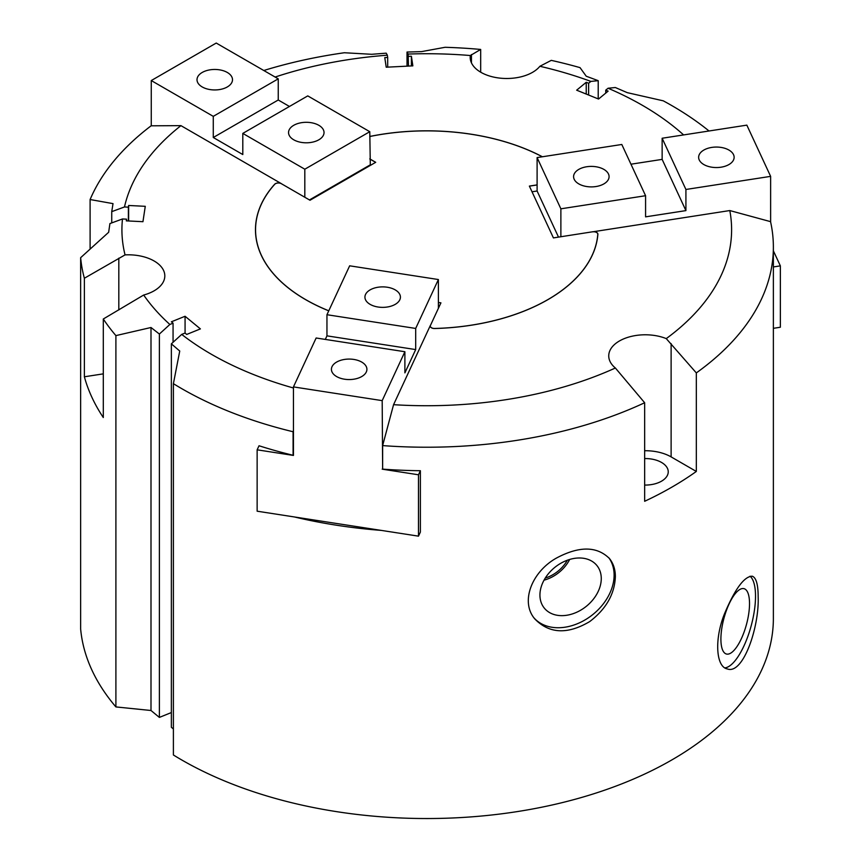 <?xml version="1.0" encoding="UTF-8"?>
<svg xmlns="http://www.w3.org/2000/svg" width="861" height="861" viewBox="0 0 861 861"><rect width="100%" height="100%" fill="white"/><g stroke="black" fill="none" stroke-linecap="round" stroke-linejoin="round"><path stroke-width="1.29" d="M293.45 386.901L382.187 400.634L404.885 351.729L316.138 337.996L293.45 386.901L293.45 455.437L257.138 449.819L259.032 445.761A346.606 200.107 0 0 0 293.095 455.275L293.095 431.748A346.606 200.107 180 0 1 173.395 383.662L173.395 754.979A346.606 200.107 0 0 0 553.881 804.594A346.606 200.107 0 0 0 773.372 618.424L773.372 247.118A346.606 200.107 180 0 0 770.552 221.643L729.794 210.558A304.848 175.999 180 0 1 666.263 338.61A36.539 21.095 0 0 0 628.422 337.168A36.539 21.095 0 0 0 608.738 355.884A36.539 21.095 0 0 0 615.367 368.002A304.848 175.999 180 0 1 393.563 404.681L430.36 325.426A4.262 2.454 0 0 0 430.22 326.061A4.262 2.454 0 0 0 434.676 328.515A171.296 98.897 0 0 0 597.878 234.289A4.262 2.454 0 0 0 597.889 234.181A4.262 2.454 0 0 0 592.529 231.803L553.419 237.905L529.375 186.084L537.103 184.889M438.389 302.459L440.929 302.846L430.446 325.436A4.176 2.411 0 0 0 430.296 326.061A4.176 2.411 0 0 0 434.665 328.471A171.21 98.854 0 0 0 597.803 234.289A4.176 2.411 0 0 0 597.803 234.181A4.176 2.411 0 0 0 592.551 231.846L729.794 210.558M293.45 387.999A304.848 175.999 180 0 1 181.703 334.402L185.04 333.056L186.719 334.434L200.398 328.902L185.072 316.267L171.393 321.799L173.061 323.176L169.865 324.468A304.848 175.999 180 0 1 143.679 295.032A36.539 21.095 0 0 0 164.817 275.907A36.539 21.095 0 0 0 125.049 254.888A304.848 175.999 180 0 1 122.488 218.963L126.556 219.168L126.309 220.857L142.948 221.697L145.272 206.317L128.633 205.478L128.375 207.167L124.479 206.963A304.848 175.999 180 0 1 180.939 125.641L281.418 183.673A4.262 2.454 0 0 0 274.627 184.286A171.296 98.897 0 0 0 255.469 229.726A171.296 98.897 0 0 0 328.751 310.832M255.556 231.749A171.296 98.897 0 0 0 255.523 232.287M369.778 158.887L375.708 162.309L310.003 200.247L281.364 183.705A4.176 2.411 0 0 0 274.702 184.308A171.21 98.854 0 0 0 255.556 229.726A171.21 98.854 0 0 0 328.773 310.789M353.753 359.424A17.747 10.246 0 0 0 331.42 369.315A17.747 10.246 0 0 0 349.168 379.561A17.747 10.246 0 0 0 366.915 369.315A17.747 10.246 0 0 0 353.753 359.424M387.267 287.23A17.747 10.246 0 0 0 364.924 297.12A17.747 10.246 0 0 0 382.671 307.366A17.747 10.246 0 0 0 400.419 297.12A17.747 10.246 0 0 0 387.267 287.23M227.304 86.95A17.747 10.246 0 0 0 232.502 79.707A17.747 10.246 0 0 0 214.755 69.461A17.747 10.246 0 0 0 197.008 79.707A17.747 10.246 0 0 0 207.964 89.167A17.747 10.246 0 0 0 227.304 86.95M318.839 139.794A17.747 10.246 0 0 0 324.037 132.551A17.747 10.246 0 0 0 306.29 122.305A17.747 10.246 0 0 0 288.543 132.551A17.747 10.246 0 0 0 299.499 142.022A17.747 10.246 0 0 0 318.839 139.794M605.735 93.106L605.735 90.168L608.07 88.242L615.314 87.521L627.282 92.654L663.282 100.834A346.606 200.107 180 0 1 709.033 130.99M773.372 247.118A346.606 200.107 180 0 1 696.323 372.91L696.323 471.451A346.606 200.107 180 0 1 644.652 501.285L644.652 402.744A346.606 200.107 180 0 1 382.639 445.6L382.639 469.127A346.606 200.107 0 0 0 420.372 470.719L420.372 532.087L418.489 536.155L418.489 474.788L420.372 470.719M381.208 530.387A346.606 200.107 180 0 1 294.43 516.966L418.489 536.155M615.357 576.633C614.668 594.047 606.122 609.028 589.71 621.577C567.539 634.654 549.253 633.782 534.853 618.973C520.012 601.871 531.786 571.876 556.378 558.1C579.238 545.885 596.974 546.068 609.556 558.638C613.43 563.6 615.367 569.595 615.357 576.633M758.164 596.931C759.327 627.346 743.021 675.046 727.276 668.922C715.749 666.855 714.189 638.098 725.037 612.505C735.348 588.429 744.41 576.332 752.234 576.203C756.162 577.58 758.143 584.479 758.164 596.931M608.07 88.242A304.848 175.999 180 0 1 683.602 134.919M724.908 667.878A48.022 16.574 105.1 0 0 745.292 642.919A48.022 16.574 105.1 0 0 755.517 596.21A48.022 16.574 105.1 0 0 750.039 576.203M534.111 618.015A48.022 35.538 141.1 0 0 582.972 621.082A48.022 35.538 141.1 0 0 614.119 575.105A48.022 35.538 141.1 0 0 608.835 557.788M644.652 458.558A22.967 13.259 180 0 1 668.244 471.806A22.967 13.259 180 0 1 644.652 485.066M590.872 81.408L598.212 80.676L586.233 76.22L580.045 67.642A346.606 200.107 180 0 0 551.266 60.367L539.879 66.286A304.848 175.999 180 0 1 590.872 81.408L588.623 83.259L586.233 82.29L576.655 90.19L598.546 99.037L608.124 91.137L605.735 90.168M408.48 66.082L408.125 54.06A304.848 175.999 180 0 1 470.354 55.535A36.539 21.095 0 0 0 470.203 57.396A36.539 21.095 0 0 0 498.853 77.996A36.539 21.095 0 0 0 539.879 66.286M470.354 55.535L480.675 49.443L480.675 72.173M749.522 603.636A33.837 11.677 -74.9 0 1 741.418 638.561A33.837 11.677 -74.9 0 1 726.297 653.983A33.837 11.677 -74.9 0 1 723.94 618.306A33.837 11.677 -74.9 0 1 743.893 588.633A33.837 11.677 -74.9 0 1 749.522 603.636M544.034 580.163A31.965 23.656 141.1 0 0 569.681 559.446M601.269 578.56A33.837 25.044 -38.9 0 1 578.269 611.504A33.837 25.044 -38.9 0 1 543.775 607.425A33.837 25.044 -38.9 0 1 554.871 567.334A33.837 25.044 -38.9 0 1 596.393 564.924A33.837 25.044 -38.9 0 1 601.269 578.56M545.282 578.043A29.801 22.052 141.1 0 0 567.356 560.22M699.24 159.952A17.747 10.246 0 0 0 718.698 167.464A17.747 10.246 0 0 0 734.132 157.305A17.747 10.246 0 0 0 716.384 147.059A17.747 10.246 0 0 0 698.637 157.305A17.747 10.246 0 0 0 699.24 159.952M574.201 179.303A17.747 10.246 0 0 0 593.659 186.805A17.747 10.246 0 0 0 609.082 176.645A17.747 10.246 0 0 0 591.335 166.399A17.747 10.246 0 0 0 573.587 176.645A17.747 10.246 0 0 0 574.201 179.303M542.312 156.777A171.21 98.854 0 0 0 369.778 136.512M529.483 186.127L537.103 184.954L529.472 186.116M408.48 56.406L411.397 56.256L411.397 65.942M275.122 77.049A304.848 175.999 180 0 1 387.342 55.201L387.687 57.45L384.77 57.601L386.223 67.212L412.849 65.867L411.397 56.256M369.778 158.973L375.59 162.309L369.778 158.962M542.398 156.767A171.296 98.897 0 0 0 369.778 136.458M773.372 266.942L780.357 265.866L773.372 250.82M773.372 328.321L780.357 327.234L780.357 265.866M560.877 236.689L560.877 208.814L537.103 157.585L621.803 144.476L645.578 195.716L645.578 216.854L685.916 210.611L685.916 189.474L662.141 138.244L662.141 159.382L630.962 164.203M560.877 208.814L645.578 195.716M537.103 157.585L537.103 191.002L532.012 191.788M558.477 237.055L537.103 191.002M685.916 210.611L662.141 159.382M685.916 189.474L770.627 176.365L746.842 125.136L662.141 138.244M770.627 221.977L770.627 176.365M128.633 205.478L128.633 220.965M128.375 220.954L128.375 207.167M126.556 220.868L126.556 219.168M103.298 373.857L84.378 376.784L84.378 278.243L125.049 254.888M143.679 295.032L103.298 319L103.298 417.531A346.606 200.107 180 0 1 84.378 376.784M173.061 342.28L173.061 323.176M586.233 82.29L586.233 94.053M588.623 95.022L588.623 83.259M387.687 67.136L387.687 57.45M408.125 54.06L407.027 52.047L421.589 51.606L445.083 47.29A346.606 200.107 180 0 1 480.675 49.443M263.789 70.505A346.606 200.107 180 0 1 344.368 52.747L371.672 54.297L386.223 53.167L387.342 55.201M180.939 125.641L151.106 125.814A346.606 200.107 180 0 0 90.104 199.537L113.017 203.626L111.736 211.645L111.736 222.913M124.479 206.963L111.736 211.645M122.488 218.963L109.917 223.58L108.647 232.287L80.643 257.687L80.643 629.004A346.606 200.107 0 0 0 115.901 706.924L150.998 710.497L150.998 327.503L115.901 335.607A346.606 200.107 180 0 1 103.298 319M150.998 327.503L159.382 334.036L159.382 717.407L171.361 712.564M169.865 324.468L159.382 334.036M84.378 278.243A346.606 200.107 180 0 1 80.643 257.687M90.104 249.033L90.104 199.537M115.901 335.607L115.901 706.924M150.998 710.497L159.382 717.407M185.072 333.078L185.072 316.267M598.212 80.676L598.212 98.897M407.027 52.047L407.027 66.157M644.652 402.744L615.367 368.002M666.263 338.61L696.323 372.91M696.323 471.451L671.117 456.89A36.539 21.095 0 0 0 644.652 450.723M173.395 728.966L171.361 727.287L171.361 343.84L179.745 351.04L173.395 383.662M181.703 334.402L171.361 343.84M393.563 404.681L382.639 445.6M293.095 431.748L293.45 430.414M293.45 454.511L293.095 455.275M289.457 106.473L278.243 99.994L278.243 78.846L213.28 116.353L213.28 137.502L242.802 154.549L242.802 133.401L307.764 95.894L369.778 131.701L304.816 169.208L304.816 197.169M242.802 133.401L304.816 169.208M370.316 165.42L369.778 131.701M369.778 165.118L309.54 199.892M278.243 99.994L213.28 137.502M278.243 78.846L216.229 43.05L151.267 80.557L213.28 116.353M151.267 80.557L151.267 125.814M382.187 400.634L382.639 468.19M382.187 469.17L418.489 474.788M404.885 351.729L404.885 372.867L415.691 349.577L415.691 328.439L326.954 314.717L326.954 335.855L325.297 339.417M415.691 349.577L326.954 335.855M326.954 314.717L349.652 265.812L438.389 279.534L438.389 308.087M415.691 328.439L438.389 279.534M257.138 449.819L257.138 511.197L294.43 516.966M471.451 54.566L471.451 62.853M118.818 309.938L118.818 258.16M671.117 456.89L671.117 343.604M255.556 232.814L255.556 229.726"/></g></svg>
